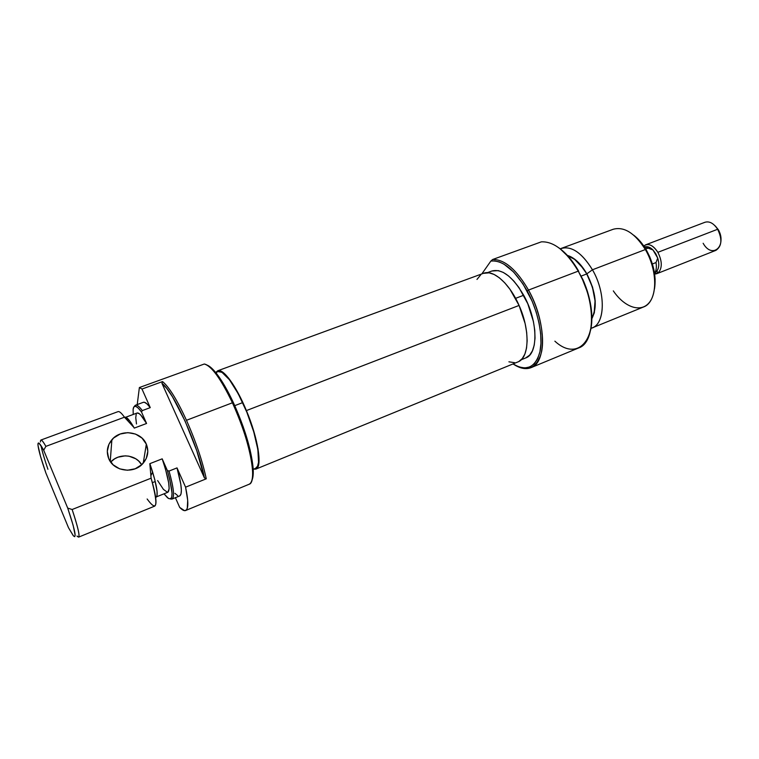 <?xml version="1.0" encoding="UTF-8"?>
<svg xmlns="http://www.w3.org/2000/svg" width="759" height="759" viewBox="0 0 759 759"><rect width="100%" height="100%" fill="white"/><g stroke="black" fill="none" stroke-linecap="round" stroke-linejoin="round"><path stroke-width="1.14" d="M185.651 510.503L249.056 484.28C257.937 482.411 249.588 439.1 232.415 402.792L233.459 402.773L243.174 426.7L250.128 450.078L253.174 468.92L253.089 475.656L251.827 480.523C253.136 477.942 253.553 473.55 253.06 467.335C251.115 449.1 244.578 427.573 233.459 402.773L232.415 402.792C243.772 428.114 250.442 450.078 252.443 468.683C253.126 477.8 251.988 483.009 249.018 484.289M146.335 444.157C149.106 451.263 147.891 457.8 142.683 463.777C133.518 474.223 113.565 471.263 108.717 458.597L113.044 464.745L119.628 468.844L127.417 470.248L135.225 468.758L141.829 464.622L146.25 458.483L147.815 451.301L146.335 444.157L142.028 438.114L135.557 434.082L127.882 432.639L120.14 434.034L113.499 438.066L108.983 444.138L107.294 451.349L108.717 458.597C106.118 451.795 107.171 445.505 111.877 439.727C120.88 428.636 141.316 431.359 146.335 444.157L143.242 463.161L146.335 444.157M253.193 469.309L255.565 468.341C263.031 466.662 256.504 431.719 242.662 402.621L234.768 405.648L242.662 402.621C232.131 381.065 223.905 370.705 217.994 371.559L215.613 372.432M171.989 499.08L179.693 495.94C182.587 494.09 181.695 484.735 177.018 467.895L185.585 487.183L206.268 478.806L204.418 477.885C198.099 445.524 173.422 391.056 161.952 383.361L204.418 477.885L196.761 450.685L185.139 421.179L172.492 396.805L166.79 388.475L161.952 383.361L162.54 381.578L161.952 383.361L204.418 477.885L206.268 478.806C202.454 460.979 195.86 441.463 186.477 420.287C177.018 399.746 169.039 386.843 162.54 381.578L141.999 389.035L150.254 407.63L142.312 410.581C138.271 405.192 135.662 403.788 134.476 406.359L135.538 405.192C137 404.68 139.258 406.473 142.312 410.581L141.525 412.033L146.572 423.475L134.239 428.114L133.963 427.497L134.239 428.114L146.572 423.475L141.525 412.033L138.271 408.105L135.719 406.331L133.982 406.748L133.119 409.272L133.214 414.461L133.129 409.234C133.821 404.471 136.62 405.41 141.525 412.033L142.312 410.581L150.254 407.63L141.999 389.035L139.381 387.536L204.275 364.016C207.207 364.462 210.917 367.565 215.423 373.324C220.916 380.477 226.58 390.297 232.415 402.792C220.916 378.864 211.533 365.942 204.275 364.016L139.381 387.536L137.218 404.575L139.381 387.536L141.999 389.035L162.54 381.578C169.039 386.843 177.018 399.746 186.477 420.287L232.415 402.792L186.477 420.287C195.86 441.463 202.454 460.979 206.268 478.806L185.585 487.183C188.545 501.253 188.564 509.033 185.632 510.513C184.19 511.073 182.207 510.039 179.684 507.401L175.405 497.695L179.684 507.401L184.484 510.646L186.164 510.181L187.283 508.293L187.691 500.285L185.585 487.183L177.018 467.895L169.039 471.064C173.783 487.933 174.769 497.268 171.989 499.08L170.405 498.938C174.978 500.181 174.523 490.883 169.039 471.064L167.35 470.533L169.798 479.565L172.037 493.151L171.752 497.079L170.557 498.881L168.536 498.511L164.001 493.815L167.502 497.762C173.555 501.832 173.507 492.762 167.35 470.533L162.189 458.834L149.817 463.673L151.107 478.179L72.143 509.507C77.835 526.661 79.989 535.863 78.613 537.125L154.694 506.13C157.227 504.412 156.031 495.096 151.107 478.179C158.565 505.836 157.236 512.771 147.142 498.995M76.982 536.025C80.815 539.886 79.202 531.053 72.143 509.507L67.712 508.103C75.103 530.171 76.934 539.336 73.215 535.607L68.509 527.742L45.863 472.952L40.474 456.206L38.026 445.542L38.111 443.256L39.107 443.256L43.69 450.22L67.712 508.103L73.158 525.37L75.141 535.161L74.733 536.67L73.424 535.854L68.509 527.742L45.863 472.952C41.024 458.967 38.386 449.594 37.969 444.831C37.827 441.169 39.734 442.962 43.69 450.22L45.882 446.368L124.457 417.203L133.963 427.497L130.007 421.292L125.652 417.184M124.732 417.289L124.618 417.365C126.288 416.302 129.4 419.68 133.963 427.497L124.457 417.203C121.506 413.029 119.353 411.179 118.015 411.644L40.92 440.04C41.707 439.774 43.367 441.88 45.882 446.368C42.153 439.803 40.35 438.341 40.474 441.975M152.398 482.648L155.197 481.538L152.398 482.648M156.648 496.784L167.853 492.259C170.633 489.754 168.745 478.606 162.189 458.834L167.35 470.533L169.039 471.064L177.018 467.895L180.813 484.346L181.373 490.191L181.003 494.09L179.75 495.921M157.625 480.57L163.432 489.394L167.521 492.335M167.834 492.268L169.153 488.692L168.659 482.743L165.585 469.517L162.189 458.834L149.817 463.673L151.107 478.179L72.143 509.507L67.712 508.103L43.69 450.22L45.882 446.368L124.457 417.203M174.94 493.322L177.691 495.646M155.661 497.458C158.403 496.604 157.388 488.122 152.616 472.013L150.092 464.299L154.817 479.745L157.056 491.263L156.999 495.788L155.661 497.458M47.921 469.28C44.401 458.948 42.077 451.036 40.967 445.552M152.578 472.089L153.271 474.394M137.085 413.019L139.201 413.646L140.728 415.04L146.572 423.475C142.142 415.951 138.982 412.469 137.094 413.019L125.766 417.222M136.24 413.921L135.757 417.697L136.487 423.949M143.309 402.327L144.447 402.289L147.009 403.911L150.254 407.63C147.161 403.551 144.865 401.777 143.337 402.317L135.538 405.192M215.423 373.324L216.78 373.902C222.178 380.914 227.728 390.543 233.459 402.773L221.381 380.439L213.886 370.43L207.634 365.326M255.527 468.35L257.567 466.187L258.544 462.307L257.87 449.575L253.762 431.918L246.836 412.203L238.25 393.788L229.484 379.766L221.96 372.299L217.947 371.578M216.837 372.327L216.201 373.162M110.681 462.051L114.618 458.844L117.949 457.203L125.254 455.836L128.954 456.168L135.766 458.787L138.612 460.969L141.677 464.764C135.927 454.347 118.878 452.791 110.681 462.051M216.78 373.902C212.985 369.026 209.731 366.085 207.036 365.07M255.906 469.09L517.856 361.958C529.346 358.115 530.38 330.336 519.071 305.441L246.4 410.581C258.24 438.626 262.586 467.335 255.878 469.1L253.534 469.166L256.419 468.806L258.107 466.453L258.971 462.24L258.032 448.863L253.62 430.647L246.4 410.581L237.605 392.099L228.734 378.286L224.74 373.845L221.248 371.265L218.393 370.62L215.954 372.308L217.71 370.79C223.146 368.134 236.267 385.895 246.4 410.581L519.071 305.441L509.982 289.293L504.773 282.851L499.422 277.851L494.137 274.473L489.138 272.842L483.388 273.344M508.909 361.825L514.697 362.707M518.824 361.502L522.268 358.59L524.877 354.055L526.537 348.039L527.144 340.763L526.68 332.508L525.133 323.619L519.071 305.441C509.564 283.449 493.189 269.17 483.445 273.325L217.767 370.762M480.741 274.824L476.975 279.435M492.638 259.502L490.864 261.049C502.724 259.92 514.83 269.881 527.173 290.915L528.511 290.071C516.481 269.464 504.517 259.274 492.638 259.502C504.517 259.274 516.481 269.464 528.511 290.071L527.173 290.915C538.159 310.934 543.359 336.37 539.915 351.929C535.361 367.698 526.385 371.711 512.97 363.959L519.203 367.014L524.867 367.973L529.972 366.891L534.308 363.77L537.685 358.684L539.943 351.778L540.958 343.296L540.664 333.59L539.051 323.03L536.177 312.082L532.163 301.219L522.951 283.847L513.663 272.054L504.033 264.208L499.365 261.978L494.944 260.925L490.864 261.049L481.823 273.923L490.864 261.049L492.638 259.502L541.338 241.846L492.638 259.502M531.072 367.631L578.747 347.916C595.53 342.48 596.043 301.617 578.254 271.134L583.68 281.333L587.599 291.968L590.303 302.718L591.697 313.125L591.716 322.736L590.654 330.089C593.073 318.638 591.84 305.26 586.954 289.957L583.007 279.786L578.254 271.134L528.511 290.071C546.262 321.37 546.878 362.641 531.072 367.631C526.243 369.529 520.788 368.656 514.716 365.003C528.198 372.346 537.144 367.944 541.575 351.806C544.915 335.914 539.602 310.27 528.511 290.071L578.254 271.134L582.618 279.815L586.65 290.194C602.039 334.368 579.914 364.367 554.876 341.171M592.115 327.926L591.024 328.315C605.084 325.279 606.384 293.42 592.456 269.777C605.919 292.67 605.284 323.628 592.115 327.926L643.404 307.034C657.322 302.395 658.831 271.788 645.359 249.54L592.456 269.777L586.849 273.828L578.956 263.012L574.61 259.123L567.371 255.403C574.411 257.529 580.901 263.677 586.849 273.828L592.456 269.777L645.359 249.54L646.298 249.967C642.607 243.686 638.404 238.753 633.689 235.176L642.114 243.705L646.298 249.967L645.359 249.54C634.856 233.089 624.145 226.324 613.215 229.265L561.243 248.402C571.593 245.707 581.992 252.832 592.456 269.777C581.46 252.121 570.721 245.148 560.218 248.838L561.243 248.402M586.745 273.952C580.929 264.009 574.572 257.937 567.666 255.736L574.601 259.35L583.016 268.145L586.745 273.952L581.252 276.058L586.745 273.952C595.73 291.826 597.437 306.579 591.878 318.201L594.183 312.547L595.047 300.82L592.428 287.206L586.745 273.952M521.129 359.813L525.712 357.944C538.558 353.893 537.97 320.516 523.682 295.251L515.598 298.344L523.682 295.251C512.629 276.57 502.05 268.487 491.955 270.991L487.354 272.68M578.254 271.134C566.176 251.068 553.871 241.305 541.338 241.846C553.871 241.305 566.176 251.068 578.254 271.134M525.636 357.973L529.649 355.136L532.401 350.886L534.222 345.174L535.019 338.182L534.753 330.203L533.416 321.541L527.761 303.685L518.995 287.623L513.9 281.124L508.615 276.01L503.359 272.472L498.34 270.621L491.87 271.02M558.757 247.776C566.091 252.956 572.741 260.792 578.728 271.286L569.876 258.269L560.066 248.724M586.233 287.86L584.051 282.196M586.849 273.828L592.58 287.196L595.217 300.906L594.344 312.717L591.878 318.647C597.656 306.987 595.976 292.044 586.849 273.828M654.495 288.885L655.131 279.236L654.324 271.893L649.818 256.94L646.298 249.967C653.689 263.439 656.421 276.418 654.495 288.885M645.359 249.54C656.25 268.088 657.759 292.898 649.03 302.85C640.435 313.031 624.249 307.082 613.319 290.877M645.131 246.884C647.636 246.229 650.254 247.254 652.987 249.977L657.73 258.098C659.457 264.056 659.04 268.534 656.459 271.523L658.66 272.453C662.379 267.51 662.114 260.802 657.863 252.33C652.958 245.015 648.271 242.899 643.774 245.982L645.567 244.863C649.837 243.696 653.935 246.191 657.863 252.33L717.653 229.265L718.337 229.711L714.94 225.689M654.571 273.458L657.294 270.489C659.125 267.348 659.267 263.212 657.73 258.098L656.013 262.548L652.408 263.961L656.013 262.548C656.753 266.959 656.317 270.479 654.704 273.126L657.294 270.489M715.424 226.106L718.337 229.711C720.509 233.487 721.363 237.292 720.917 241.115L720.31 234.237L717.653 229.265L657.863 252.33C662.114 260.802 662.379 267.51 658.66 272.453L656.772 273.705L715.917 250.347C721.847 246.305 722.426 239.275 717.653 229.265C713.726 223.326 709.504 220.992 705.007 222.254L645.567 244.863M654.562 273.344C656.288 270.707 656.782 267.102 656.013 262.548L657.73 258.098L652.987 249.977L648.12 246.874L645.748 246.741M648.12 246.874L644.429 246.675L652.987 249.977L655.729 253.648L657.73 258.098L652.987 249.977L644.201 246.618M656.772 273.705L654.666 274.094L658.66 272.453L656.459 271.523M717.653 229.265C727.872 245.527 712.303 259.806 703.147 243.278M645.729 248.999L647.693 248.25L645.729 248.999M252.443 468.683L253.06 467.335M152.616 472.013L151.013 475.428M111.877 439.727L110.235 461.406"/></g></svg>
